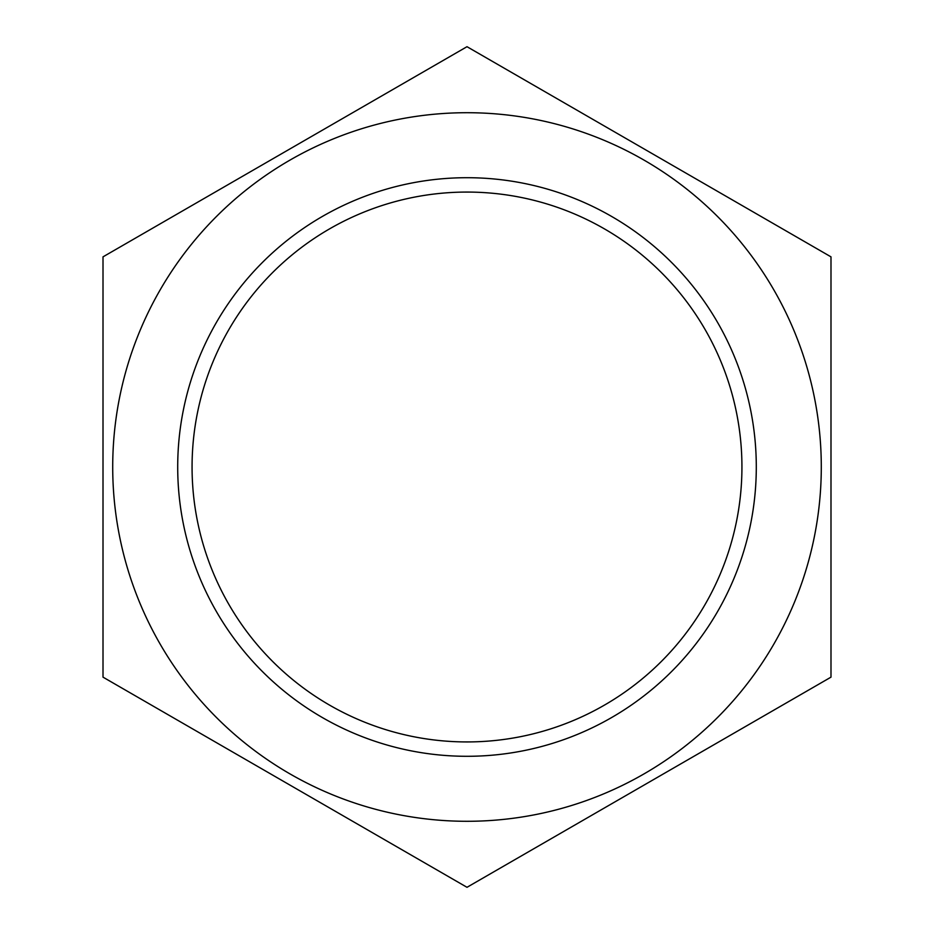 <?xml version="1.0" encoding="UTF-8"?>
<svg xmlns="http://www.w3.org/2000/svg" width="934" height="934" viewBox="0 0 934 934"><rect width="100%" height="100%" fill="white"/><g stroke="black" fill="none" stroke-linecap="round" stroke-linejoin="round"><path stroke-width="1.4" d="M112.71 467A354.29 354.29 0 0 0 467 821.29A354.29 354.29 0 0 0 821.29 467A354.29 354.29 0 0 0 467 112.71A354.29 354.29 0 0 0 112.71 467M103.009 677.15L103.009 256.85L467 46.7L830.991 256.85L830.991 677.15L467 887.3L103.009 677.15M741.935 467A274.935 274.935 0 0 0 467 192.065A274.935 274.935 0 0 0 192.065 467A274.935 274.935 0 0 0 467 741.935A274.935 274.935 0 0 0 741.935 467M756.295 467A289.295 289.295 0 0 0 467 177.705A289.295 289.295 0 0 0 177.705 467A289.295 289.295 0 0 0 467 756.295A289.295 289.295 0 0 0 756.295 467M830.991 567.253L830.991 577.107M830.991 467L830.991 469.16M830.991 356.718L830.991 364.82"/></g></svg>
